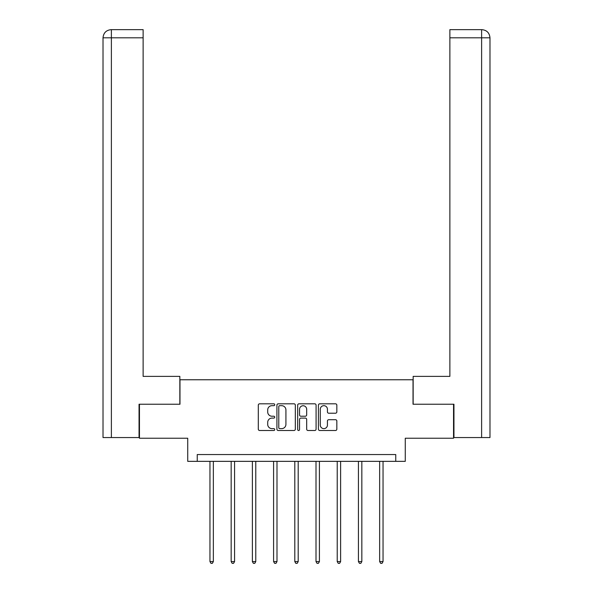 <?xml version="1.0" encoding="UTF-8"?>
<svg xmlns="http://www.w3.org/2000/svg" width="593" height="593" viewBox="0 0 593 593"><rect width="100%" height="100%" fill="white"/><g stroke="black" fill="none" stroke-linecap="round" stroke-linejoin="round"><path stroke-width="0.89" d="M274.744 404.745A0.934 0.934 0 0 0 273.81 403.811L259.63 403.811A1.334 1.334 0 0 0 258.296 405.145L258.296 429.169A1.334 1.334 0 0 0 259.63 430.503L273.81 430.503A0.934 0.934 0 0 0 274.744 429.569A0.934 0.934 0 0 0 273.81 428.635L271.979 428.635A4.27 4.27 0 0 1 267.702 424.366L267.702 422.364A4.27 4.27 0 0 1 271.979 418.095L273.81 418.095A0.934 0.934 0 0 0 274.744 417.161A0.934 0.934 0 0 0 273.81 416.227L271.979 416.227A4.27 4.27 0 0 1 267.702 411.95L267.702 409.948A4.27 4.27 0 0 1 271.979 405.679L273.81 405.679A0.934 0.934 0 0 0 274.744 404.745M335.505 413.217A1.334 1.334 0 0 0 336.839 411.883L336.839 405.145A1.334 1.334 0 0 0 335.505 403.811L319.753 403.811A1.334 1.334 0 0 0 318.419 405.145L318.419 429.169A1.334 1.334 0 0 0 319.753 430.503L335.505 430.503A1.334 1.334 0 0 0 336.839 429.169L336.839 421.03A1.334 1.334 0 0 0 335.505 419.696L328.767 419.696A1.334 1.334 0 0 0 327.432 421.03L327.432 425.062A3.573 3.573 0 0 1 323.86 428.635A3.573 3.573 0 0 1 320.287 425.062L320.287 409.252A3.573 3.573 0 0 1 323.86 405.679A3.573 3.573 0 0 1 327.432 409.252L327.432 411.883A1.334 1.334 0 0 0 328.767 413.217L335.505 413.217M395.753 461.347L405.271 461.347L405.271 438.234L453.541 438.234L453.541 404.241L413.024 404.241L413.024 379.765L179.976 379.765L179.976 404.241L139.459 404.241L139.459 438.234L187.729 438.234L187.729 461.347L395.753 461.347L395.753 454.549L197.247 454.549L197.247 461.347M295.329 405.145A1.334 1.334 0 0 0 293.995 403.811L278.25 403.811A1.334 1.334 0 0 0 276.916 405.145L276.916 429.169A1.334 1.334 0 0 0 278.25 430.503L293.995 430.503A1.334 1.334 0 0 0 295.329 429.169L295.329 405.145M299.005 403.811L314.75 403.811A1.334 1.334 0 0 1 316.084 405.145L316.084 429.169A1.334 1.334 0 0 1 314.75 430.503L308.012 430.503A1.334 1.334 0 0 1 306.677 429.169L306.677 419.429A1.334 1.334 0 0 0 305.343 418.095L300.873 418.095A1.334 1.334 0 0 0 299.539 419.429L299.539 429.569A0.934 0.934 0 0 1 298.605 430.503A0.934 0.934 0 0 1 297.671 429.569L297.671 405.145A1.334 1.334 0 0 1 299.005 403.811M279.718 405.679A0.934 0.934 0 0 0 278.784 406.613L278.784 427.701A0.934 0.934 0 0 0 279.718 428.635L281.653 428.635A4.27 4.27 0 0 0 285.922 424.366L285.922 409.948A4.27 4.27 0 0 0 281.653 405.679L279.718 405.679M306.677 409.318A3.573 3.573 0 0 0 303.105 405.745A3.573 3.573 0 0 0 299.539 409.318L299.539 414.892A1.334 1.334 0 0 0 300.873 416.227L305.343 416.227A1.334 1.334 0 0 0 306.677 414.892L306.677 409.318M209.959 461.347L209.959 561.586L213.354 561.586L213.354 461.347M213.354 561.586L212.338 563.35L210.975 563.35L209.959 561.586M179.842 404.241L179.842 376.37L143.128 376.37L143.128 37.811L111.38 37.811L111.38 437.552L139.051 437.552L139.051 404.241L139.459 404.241M111.38 437.552L103.019 437.552L103.019 37.811C103.508 32.852 106.221 30.132 111.165 29.65M143.128 29.65L111.188 29.65L143.128 29.65L143.128 37.811M111.173 29.65C106.214 30.139 103.493 32.86 103.019 37.811L111.38 37.811L111.38 29.65L113.219 29.65M413.158 404.241L413.158 376.37L449.872 376.37L449.872 29.65L481.812 29.65L449.872 29.65M489.981 437.552L489.981 355.97L489.981 437.552L453.949 437.552L453.949 404.241L453.541 404.241M479.781 29.65L481.62 29.65L481.62 37.811L449.872 37.811M481.62 437.552L481.62 37.811L489.981 37.811L489.981 355.97L489.981 37.811C489.492 32.852 486.779 30.132 481.835 29.65M231.166 461.347L231.166 561.586L234.569 561.586L234.569 461.347M234.569 561.586L233.546 563.35L232.189 563.35L231.166 561.586M252.381 461.347L252.381 561.586L255.776 561.586L255.776 461.347M255.776 561.586L254.76 563.35L253.396 563.35L252.381 561.586M273.588 461.347L273.588 561.586L276.99 561.586L276.99 461.347M276.99 561.586L275.967 563.35L274.611 563.35L273.588 561.586M294.803 461.347L294.803 561.586L298.197 561.586L298.197 461.347M298.197 561.586L297.182 563.35L295.818 563.35L294.803 561.586M316.01 461.347L316.01 561.586L319.412 561.586L319.412 461.347M319.412 561.586L318.389 563.35L317.033 563.35L316.01 561.586M337.224 461.347L337.224 561.586L340.619 561.586L340.619 461.347M340.619 561.586L339.604 563.35L338.24 563.35L337.224 561.586M358.431 461.347L358.431 561.586L361.834 561.586L361.834 461.347M361.834 561.586L360.811 563.35L359.454 563.35L358.431 561.586M379.646 461.347L379.646 561.586L383.041 561.586L383.041 461.347M383.041 561.586L382.025 563.35L380.662 563.35L379.646 561.586M103.019 37.811L103.019 355.97"/></g></svg>
